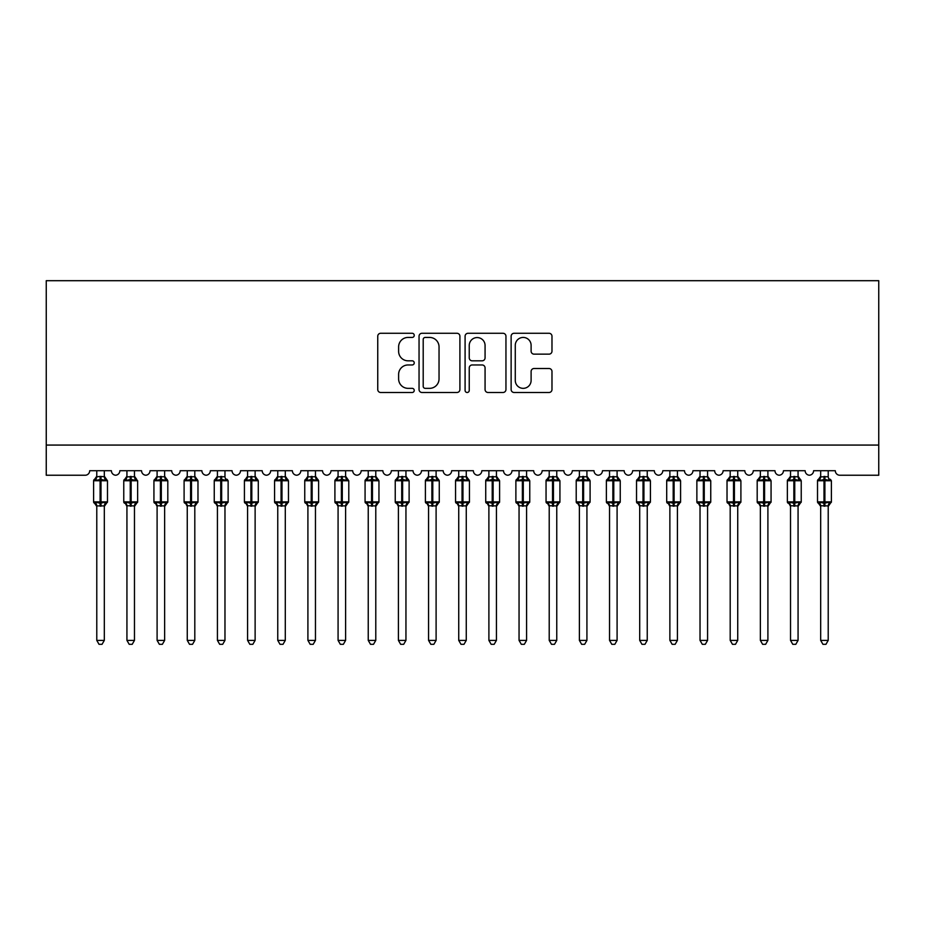 <?xml version="1.0" encoding="UTF-8"?>
<svg xmlns="http://www.w3.org/2000/svg" width="925" height="925" viewBox="0 0 925 925"><rect width="100%" height="100%" fill="white"/><g stroke="black" fill="none" stroke-linecap="round" stroke-linejoin="round"><path stroke-width="1.39" d="M414.238 335.347A2.07 2.07 0 0 0 412.168 333.278L380.707 333.278A2.96 2.96 0 0 0 377.747 336.238L377.747 389.529A2.96 2.96 0 0 0 380.707 392.489L412.168 392.489A2.07 2.07 0 0 0 414.238 390.419A2.07 2.07 0 0 0 412.168 388.35L408.098 388.35A9.47 9.47 0 0 1 398.617 378.88L398.617 374.428A9.47 9.47 0 0 1 408.098 364.959L412.168 364.959A2.07 2.07 0 0 0 414.238 362.889A2.07 2.07 0 0 0 412.168 360.819L408.098 360.819A9.47 9.47 0 0 1 398.617 351.338L398.617 346.898A9.47 9.47 0 0 1 408.098 337.428L412.168 337.428A2.07 2.07 0 0 0 414.238 335.347M549.022 354.148A2.96 2.96 0 0 0 551.982 351.188L551.982 336.238A2.96 2.96 0 0 0 549.022 333.278L514.092 333.278A2.96 2.96 0 0 0 511.132 336.238L511.132 389.529A2.96 2.96 0 0 0 514.092 392.489L549.022 392.489A2.96 2.96 0 0 0 551.982 389.529L551.982 371.468A2.96 2.96 0 0 0 549.022 368.508L534.072 368.508A2.96 2.96 0 0 0 531.112 371.468L531.112 380.429A7.92 7.92 0 0 1 523.192 388.35A7.92 7.92 0 0 1 515.271 380.429L515.271 345.349A7.92 7.92 0 0 1 523.192 337.428A7.92 7.92 0 0 1 531.112 345.349L531.112 351.188A2.96 2.96 0 0 0 534.072 354.148L549.022 354.148M878.75 445.075L878.75 280.691L46.25 280.691L46.25 475.242L85.158 475.242A4.521 4.521 0 0 0 89.69 470.721L111.405 470.721A4.521 4.521 0 0 0 115.625 475.23A4.521 4.521 0 0 0 119.845 470.721L141.56 470.721A4.521 4.521 0 0 0 145.792 475.23A4.521 4.521 0 0 0 150.012 470.721L171.726 470.721A4.521 4.521 0 0 0 175.947 475.23A4.521 4.521 0 0 0 180.178 470.721L201.893 470.721A4.521 4.521 0 0 0 206.113 475.23A4.521 4.521 0 0 0 210.333 470.721L232.059 470.721A4.521 4.521 0 0 0 236.28 475.23A4.521 4.521 0 0 0 240.5 470.721L262.214 470.721A4.521 4.521 0 0 0 266.435 475.23A4.521 4.521 0 0 0 270.667 470.721L292.381 470.721A4.521 4.521 0 0 0 296.601 475.23A4.521 4.521 0 0 0 300.822 470.721L322.547 470.721A4.521 4.521 0 0 0 326.768 475.23A4.521 4.521 0 0 0 330.988 470.721L352.703 470.721A4.521 4.521 0 0 0 356.934 475.23A4.521 4.521 0 0 0 361.155 470.721L382.869 470.721A4.521 4.521 0 0 0 387.089 475.23A4.521 4.521 0 0 0 391.31 470.721L413.036 470.721A4.521 4.521 0 0 0 417.256 475.23A4.521 4.521 0 0 0 421.476 470.721L443.191 470.721A4.521 4.521 0 0 0 447.422 475.23A4.521 4.521 0 0 0 451.643 470.721L473.357 470.721A4.521 4.521 0 0 0 477.578 475.23A4.521 4.521 0 0 0 481.809 470.721L503.524 470.721A4.521 4.521 0 0 0 507.744 475.23A4.521 4.521 0 0 0 511.964 470.721L533.69 470.721A4.521 4.521 0 0 0 537.911 475.23A4.521 4.521 0 0 0 542.131 470.721L563.845 470.721A4.521 4.521 0 0 0 568.066 475.23A4.521 4.521 0 0 0 572.298 470.721L594.012 470.721A4.521 4.521 0 0 0 598.232 475.23A4.521 4.521 0 0 0 602.452 470.721L624.178 470.721A4.521 4.521 0 0 0 628.399 475.23A4.521 4.521 0 0 0 632.619 470.721L654.333 470.721A4.521 4.521 0 0 0 658.565 475.23A4.521 4.521 0 0 0 662.786 470.721L684.5 470.721A4.521 4.521 0 0 0 688.72 475.23A4.521 4.521 0 0 0 692.941 470.721L714.667 470.721A4.521 4.521 0 0 0 718.887 475.23A4.521 4.521 0 0 0 723.107 470.721L744.822 470.721A4.521 4.521 0 0 0 749.053 475.23A4.521 4.521 0 0 0 753.274 470.721L774.988 470.721A4.521 4.521 0 0 0 779.208 475.23A4.521 4.521 0 0 0 783.44 470.721L805.155 470.721A4.521 4.521 0 0 0 809.375 475.23A4.521 4.521 0 0 0 813.595 470.721L835.31 470.721A4.521 4.521 0 0 0 839.842 475.242L878.75 475.242L878.75 445.075L46.25 445.075M459.91 336.238A2.96 2.96 0 0 0 456.95 333.278L422.008 333.278A2.96 2.96 0 0 0 419.048 336.238L419.048 389.529A2.96 2.96 0 0 0 422.008 392.489L456.95 392.489A2.96 2.96 0 0 0 459.91 389.529L459.91 336.238M468.05 333.278L502.992 333.278A2.96 2.96 0 0 1 505.952 336.238L505.952 389.529A2.96 2.96 0 0 1 502.992 392.489L488.042 392.489A2.96 2.96 0 0 1 485.07 389.529L485.07 367.919A2.96 2.96 0 0 0 482.11 364.959L472.201 364.959A2.96 2.96 0 0 0 469.241 367.919L469.241 390.419A2.07 2.07 0 0 1 467.16 392.489A2.07 2.07 0 0 1 465.09 390.419L465.09 336.238A2.96 2.96 0 0 1 468.05 333.278M425.269 337.428A2.07 2.07 0 0 0 423.199 339.498L423.199 386.28A2.07 2.07 0 0 0 425.269 388.35L429.558 388.35A9.47 9.47 0 0 0 439.04 378.88L439.04 346.898A9.47 9.47 0 0 0 429.558 337.428L425.269 337.428M485.07 345.488A7.92 7.92 0 0 0 477.161 337.567A7.92 7.92 0 0 0 469.241 345.488L469.241 357.848A2.96 2.96 0 0 0 472.201 360.819L482.11 360.819A2.96 2.96 0 0 0 485.07 357.848L485.07 345.488M104.317 470.721L104.317 476.722A3.318 3.168 180 0 0 106.051 479.485L105.404 480.457L100.998 479.393L95.68 480.457L94.593 479.335A1.503 1.503 0 0 0 93.61 480.746L93.61 501.859A1.503 1.503 0 0 0 94.593 503.281L95.68 502.159L100.097 503.223L105.404 502.159L106.051 503.131A3.318 3.168 -0 0 0 104.317 505.917L96.778 505.917A3.318 3.168 -0 0 0 95.032 503.131L95.032 503.131M96.778 470.721L96.767 476.849L100.097 476.41L100.097 501.859L107.485 501.859L107.485 480.746L93.61 480.746L93.61 501.859L100.097 501.859L100.097 506.206M104.317 505.894L104.317 640.389L96.778 640.389L96.778 505.894M100.097 476.41L104.317 476.722M95.68 480.457L96.767 476.849M104.791 478.757L105.404 480.457M95.68 502.159L96.767 505.755M105.404 502.159L104.317 505.755M104.317 640.389L102.051 644.309L99.033 644.309L96.778 640.389M104.317 506.391L107.485 501.859A1.503 1.503 0 0 1 107.392 502.356M134.472 470.721L134.472 476.722A3.318 3.168 180 0 0 136.218 479.485L135.57 480.457L131.153 479.393L125.846 480.457L124.759 479.335A1.503 1.503 0 0 0 123.765 480.746L123.765 501.859A1.503 1.503 0 0 0 124.759 503.281L123.765 501.859L137.64 501.859A1.503 1.503 0 0 1 137.559 502.356M126.933 505.917L126.933 505.917A3.318 3.168 -0 0 0 125.199 503.131L125.846 502.159L130.252 503.223L135.57 502.159L136.218 503.131A3.318 3.168 -0 0 0 134.472 505.917L126.933 505.755L126.933 640.389L134.472 640.389L134.472 505.894M164.638 470.721L164.638 476.722A3.318 3.168 180 0 0 166.384 479.485L165.737 480.457L161.32 479.393L156.001 480.457L154.926 479.335A1.503 1.503 0 0 0 153.932 480.746L153.932 501.859A1.503 1.503 0 0 0 154.926 503.281L153.932 501.859L167.807 501.859L167.807 480.746L166.812 479.335A1.503 1.503 0 0 1 167.252 479.578M164.638 506.391L167.807 501.859A1.503 1.503 0 0 1 167.726 502.356M157.1 505.917L157.1 505.917A3.318 3.168 -0 0 0 155.354 503.131L156.001 502.159L160.418 503.223L165.737 502.159L166.384 503.131A3.318 3.168 -0 0 0 164.638 505.917L157.1 505.755L157.1 640.389L164.638 640.389L164.638 505.894M194.805 470.721L194.805 476.722A3.318 3.168 180 0 0 196.551 479.485L195.892 480.457L191.487 479.393L186.168 480.457L185.081 479.335A1.503 1.503 0 0 0 184.098 480.746L184.098 501.859A1.503 1.503 0 0 0 185.081 503.281L184.098 501.859L197.973 501.859L197.973 480.746L196.979 479.335A1.503 1.503 0 0 1 197.418 479.578M194.805 506.391L197.973 501.859A1.503 1.503 0 0 1 197.892 502.356M187.266 505.917L187.266 505.917A3.318 3.168 -0 0 0 185.52 503.131L186.168 502.159L190.585 503.223L195.892 502.159L196.551 503.131A3.318 3.168 -0 0 0 194.805 505.917L187.255 505.755L187.266 640.389L194.805 640.389L194.805 505.894M224.972 470.721L224.972 476.722A3.318 3.168 180 0 0 226.706 479.485L226.058 480.457L221.653 479.393L216.334 480.457L215.248 479.335A1.503 1.503 0 0 0 214.253 480.746L214.253 501.859A1.503 1.503 0 0 0 215.248 503.281L214.253 501.859L228.128 501.859A1.503 1.503 0 0 1 228.047 502.356M217.421 505.917L217.421 505.917A3.318 3.168 -0 0 0 215.687 503.131L216.334 502.159L220.74 503.223L226.058 502.159L226.706 503.131A3.318 3.168 -0 0 0 224.972 505.917L217.421 505.755L217.421 640.389L224.972 640.389L224.972 505.894M126.933 506.391L125.199 503.131M134.472 506.391L137.64 501.859L137.64 480.746L123.765 480.746L126.343 478.121M126.933 470.721L126.933 476.849L134.472 476.722M125.846 480.457L126.933 476.849M134.958 478.757L135.57 480.457M125.846 502.159L126.933 505.755M135.57 502.159L134.483 505.755M134.472 640.389L132.217 644.309L129.199 644.309L126.933 640.389M157.1 506.391L155.354 503.131M157.1 470.721L157.1 476.849L164.638 476.722M156.001 480.457L157.1 476.849M165.113 478.757L165.737 480.457M156.001 502.159L157.1 505.755M165.737 502.159L164.638 505.755M164.638 640.389L162.372 644.309L159.366 644.309L157.1 640.389M187.266 506.391L185.52 503.131M187.266 470.721L187.255 476.849L194.805 476.722M186.168 480.457L187.255 476.849M195.279 478.757L195.892 480.457M186.168 502.159L187.255 505.755M195.892 502.159L194.805 505.755M194.805 640.389L192.539 644.309L189.521 644.309L187.266 640.389M217.421 506.391L215.687 503.131M224.972 506.391L228.128 501.859L228.128 480.746L214.253 480.746L216.832 478.121M217.421 470.721L217.421 476.849L224.972 476.722M216.334 480.457L217.421 476.849M225.446 478.757L226.058 480.457M216.334 502.159L217.421 505.755M226.058 502.159L224.972 505.755M224.972 640.389L222.705 644.309L219.688 644.309L217.421 640.389M255.127 470.721L255.127 476.722A3.318 3.168 180 0 0 256.873 479.485L256.225 480.457L251.808 479.393L246.489 480.457L245.414 479.335A1.503 1.503 0 0 0 244.42 480.746L244.42 501.859A1.503 1.503 0 0 0 245.414 503.281L244.42 501.859L258.295 501.859L258.295 480.746L257.312 479.335A1.503 1.503 0 0 1 257.74 479.578M255.127 506.391L258.295 501.859A1.503 1.503 0 0 1 258.214 502.356M247.588 505.917L247.588 505.917A3.318 3.168 -0 0 0 245.842 503.131L246.489 502.159L250.906 503.223L256.225 502.159L256.873 503.131A3.318 3.168 -0 0 0 255.127 505.917L247.588 505.755L247.588 640.389L255.127 640.389L255.127 505.894M247.588 506.391L245.842 503.131M247.588 470.721L247.588 476.849L255.127 476.722M246.489 480.457L247.588 476.849M255.601 478.757L256.225 480.457M246.489 502.159L247.588 505.755M256.225 502.159L255.127 505.755M255.127 640.389L252.86 644.309L249.854 644.309L247.588 640.389M285.293 470.721L285.293 476.722A3.318 3.168 180 0 0 287.039 479.485L286.392 480.457L281.975 479.393L276.656 480.457L275.569 479.335A1.503 1.503 0 0 0 274.586 480.746L274.586 501.859A1.503 1.503 0 0 0 275.569 503.281L274.586 501.859L288.461 501.859L288.461 480.746L287.467 479.335A1.503 1.503 0 0 1 287.906 479.578M285.293 506.391L288.461 501.859A1.503 1.503 0 0 1 288.38 502.356M277.754 505.917L277.754 505.917A3.318 3.168 -0 0 0 276.008 503.131L276.656 502.159L281.073 503.223L286.392 502.159L287.039 503.131A3.318 3.168 -0 0 0 285.293 505.917L277.754 505.755L277.754 640.389L285.293 640.389L285.293 505.894M277.754 506.391L276.008 503.131M277.754 470.721L277.754 476.849L285.293 476.722M276.656 480.457L277.754 476.849M285.767 478.757L286.392 480.457M276.656 502.159L277.754 505.755M286.392 502.159L285.293 505.755M285.293 640.389L283.027 644.309L280.021 644.309L277.754 640.389M315.46 470.721L315.46 476.722A3.318 3.168 180 0 0 317.194 479.485L316.547 480.457L312.141 479.393L306.822 480.457L305.736 479.335A1.503 1.503 0 0 0 304.753 480.746L304.753 501.859A1.503 1.503 0 0 0 305.736 503.281L304.753 501.859L318.628 501.859L318.628 480.746L317.633 479.335A1.503 1.503 0 0 1 318.061 479.578M315.46 506.391L318.628 501.859A1.503 1.503 0 0 1 318.535 502.356M307.909 505.917L307.909 505.917A3.318 3.168 -0 0 0 306.175 503.131L306.822 502.159L311.228 503.223L316.547 502.159L317.194 503.131A3.318 3.168 -0 0 0 315.46 505.917L307.909 505.755L307.909 640.389L315.46 640.389L315.46 505.894M307.909 506.391L306.175 503.131M307.909 470.721L307.909 476.849L315.46 476.722M306.822 480.457L307.909 476.849M315.934 478.757L316.547 480.457M306.822 502.159L307.909 505.755M316.547 502.159L315.46 505.755M315.46 640.389L313.193 644.309L310.176 644.309L307.909 640.389M345.615 470.721L345.615 476.722A3.318 3.168 180 0 0 347.361 479.485L346.713 480.457L342.296 479.393L336.978 480.457L335.902 479.335A1.503 1.503 0 0 0 334.908 480.746L334.908 501.859A1.503 1.503 0 0 0 335.902 503.281L334.908 501.859L348.783 501.859A1.503 1.503 0 0 1 348.702 502.356M338.076 505.917L338.076 505.917A3.318 3.168 -0 0 0 336.33 503.131L336.978 502.159L341.394 503.223L346.713 502.159L347.361 503.131A3.318 3.168 -0 0 0 345.615 505.917L338.076 505.755L338.076 640.389L345.615 640.389L345.615 505.894M338.076 506.391L336.33 503.131M345.615 506.391L348.783 501.859L348.783 480.746L334.908 480.746L337.475 478.121M338.076 470.721L338.076 476.849L345.615 476.722M336.978 480.457L338.076 476.849M346.1 478.757L346.713 480.457M336.978 502.159L338.076 505.755M346.713 502.159L345.626 505.755M345.615 640.389L343.36 644.309L340.342 644.309L338.076 640.389M375.781 470.721L375.781 476.722A3.318 3.168 180 0 0 377.527 479.485L376.88 480.457L372.463 479.393L367.144 480.457L366.069 479.335A1.503 1.503 0 0 0 365.074 480.746L365.074 501.859A1.503 1.503 0 0 0 366.069 503.281L365.074 501.859L378.949 501.859L378.949 480.746L377.955 479.335A1.503 1.503 0 0 1 378.394 479.578M375.781 506.391L378.949 501.859A1.503 1.503 0 0 1 378.868 502.356M368.243 505.917L368.243 505.917A3.318 3.168 -0 0 0 366.497 503.131L367.144 502.159L371.561 503.223L376.88 502.159L377.527 503.131A3.318 3.168 -0 0 0 375.781 505.917L368.243 505.755L368.243 640.389L375.781 640.389L375.781 505.894M368.243 506.391L366.497 503.131M368.243 470.721L368.243 476.849L375.781 476.722M367.144 480.457L368.243 476.849M376.255 478.757L376.88 480.457M367.144 502.159L368.243 505.755M376.88 502.159L375.781 505.755M375.781 640.389L373.515 644.309L370.509 644.309L368.243 640.389M405.948 470.721L405.948 476.722A3.318 3.168 180 0 0 407.682 479.485L407.035 480.457L402.629 479.393L397.311 480.457L396.224 479.335A1.503 1.503 0 0 0 395.241 480.746L395.241 501.859A1.503 1.503 0 0 0 396.224 503.281L395.241 501.859L409.116 501.859L409.116 480.746L408.122 479.335A1.503 1.503 0 0 1 408.561 479.578M405.948 506.391L409.116 501.859A1.503 1.503 0 0 1 409.023 502.356M398.409 505.917L398.409 505.917A3.318 3.168 -0 0 0 396.663 503.131L397.311 502.159L401.716 503.223L407.035 502.159L407.682 503.131A3.318 3.168 -0 0 0 405.948 505.917L398.397 505.755L398.409 640.389L405.948 640.389L405.948 505.894M398.409 506.391L396.663 503.131M398.409 470.721L398.397 476.849L405.948 476.722M397.311 480.457L398.397 476.849M406.422 478.757L407.035 480.457M397.311 502.159L398.397 505.755M407.035 502.159L405.948 505.755M405.948 640.389L403.682 644.309L400.664 644.309L398.409 640.389M436.103 470.721L436.103 476.722A3.318 3.168 180 0 0 437.849 479.485L437.201 480.457L432.784 479.393L427.477 480.457L426.39 479.335A1.503 1.503 0 0 0 425.396 480.746L425.396 501.859A1.503 1.503 0 0 0 426.39 503.281L425.396 501.859L439.271 501.859L439.271 480.746L438.288 479.335A1.503 1.503 0 0 1 438.716 479.578M436.103 506.391L439.271 501.859A1.503 1.503 0 0 1 439.19 502.356M428.564 505.917L428.564 505.917A3.318 3.168 -0 0 0 426.83 503.131L427.477 502.159L431.882 503.223L437.201 502.159L437.849 503.131A3.318 3.168 -0 0 0 436.103 505.917L428.564 505.755L428.564 640.389L436.103 640.389L436.103 505.894M428.564 506.391L426.83 503.131M428.564 470.721L428.564 476.849L436.103 476.722M427.477 480.457L428.564 476.849M436.588 478.757L437.201 480.457M427.477 502.159L428.564 505.755M437.201 502.159L436.114 505.755M436.103 640.389L433.848 644.309L430.83 644.309L428.564 640.389M466.269 470.721L466.269 476.722A3.318 3.168 180 0 0 468.015 479.485L467.368 480.457L462.951 479.393L457.632 480.457L456.557 479.335A1.503 1.503 0 0 0 455.562 480.746L455.562 501.859A1.503 1.503 0 0 0 456.557 503.281L455.562 501.859L469.438 501.859L469.438 480.746L468.443 479.335A1.503 1.503 0 0 1 468.882 479.578M466.269 506.391L469.438 501.859A1.503 1.503 0 0 1 469.357 502.356M458.731 505.917L458.731 505.917A3.318 3.168 -0 0 0 456.985 503.131L457.632 502.159L462.049 503.223L467.368 502.159L468.015 503.131A3.318 3.168 -0 0 0 466.269 505.917L458.731 505.755L458.731 640.389L466.269 640.389L466.269 505.894M458.731 506.391L456.985 503.131M458.731 470.721L458.731 476.849L466.269 476.722M457.632 480.457L458.731 476.849M466.743 478.757L467.368 480.457M457.632 502.159L458.731 505.755M467.368 502.159L466.269 505.755M466.269 640.389L464.003 644.309L460.997 644.309L458.731 640.389M496.436 470.721L496.436 476.722A3.318 3.168 180 0 0 498.17 479.485L497.523 480.457L493.118 479.393L487.799 480.457L486.712 479.335A1.503 1.503 0 0 0 485.729 480.746L485.729 501.859A1.503 1.503 0 0 0 486.712 503.281L485.729 501.859L499.604 501.859L499.604 480.746L498.61 479.335A1.503 1.503 0 0 1 499.049 479.578M496.436 506.391L499.604 501.859A1.503 1.503 0 0 1 499.523 502.356M488.897 505.917L488.897 505.917A3.318 3.168 -0 0 0 487.151 503.131L487.799 502.159L492.216 503.223L497.523 502.159L498.17 503.131A3.318 3.168 -0 0 0 496.436 505.917L488.886 505.755L488.897 640.389L496.436 640.389L496.436 505.894M488.897 506.391L487.151 503.131M488.897 470.721L488.886 476.849L496.436 476.722M487.799 480.457L488.886 476.849M496.91 478.757L497.523 480.457M487.799 502.159L488.886 505.755M497.523 502.159L496.436 505.755M496.436 640.389L494.17 644.309L491.152 644.309L488.897 640.389M526.591 470.721L526.591 476.722A3.318 3.168 180 0 0 528.337 479.485L527.689 480.457L523.284 479.393L517.965 480.457L516.878 479.335A1.503 1.503 0 0 0 515.884 480.746L515.884 501.859A1.503 1.503 0 0 0 516.878 503.281L515.884 501.859L529.759 501.859L529.759 480.746L528.776 479.335A1.503 1.503 0 0 1 529.204 479.578M526.591 506.391L529.759 501.859A1.503 1.503 0 0 1 529.678 502.356M519.052 505.917L519.052 505.917A3.318 3.168 -0 0 0 517.318 503.131L517.965 502.159L522.371 503.223L527.689 502.159L528.337 503.131A3.318 3.168 -0 0 0 526.591 505.917L519.052 505.755L519.052 640.389L526.591 640.389L526.591 505.894M519.052 506.391L517.318 503.131M519.052 470.721L519.052 476.849L526.591 476.722M517.965 480.457L519.052 476.849M527.077 478.757L527.689 480.457M517.965 502.159L519.052 505.755M527.689 502.159L526.602 505.755M526.591 640.389L524.336 644.309L521.318 644.309L519.052 640.389M556.757 470.721L556.757 476.722A3.318 3.168 180 0 0 558.503 479.485L557.856 480.457L553.439 479.393L548.12 480.457L547.045 479.335A1.503 1.503 0 0 0 546.051 480.746L546.051 501.859A1.503 1.503 0 0 0 547.045 503.281L546.051 501.859L559.926 501.859A1.503 1.503 0 0 1 559.845 502.356M549.219 505.917L549.219 505.917A3.318 3.168 -0 0 0 547.473 503.131L548.12 502.159L552.537 503.223L557.856 502.159L558.503 503.131A3.318 3.168 -0 0 0 556.757 505.917L549.219 505.755L549.219 640.389L556.757 640.389L556.757 505.894M549.219 506.391L547.473 503.131M556.757 506.391L559.926 501.859L559.926 480.746L546.051 480.746L548.618 478.121M549.219 470.721L549.219 476.849L556.757 476.722M548.12 480.457L549.219 476.849M557.232 478.757L557.856 480.457M548.12 502.159L549.219 505.755M557.856 502.159L556.757 505.755M556.757 640.389L554.491 644.309L551.485 644.309L549.219 640.389M586.924 470.721L586.924 476.722A3.318 3.168 180 0 0 588.67 479.485L588.023 480.457L583.606 479.393L578.287 480.457L577.2 479.335A1.503 1.503 0 0 0 576.217 480.746L576.217 501.859A1.503 1.503 0 0 0 577.2 503.281L576.217 501.859L590.092 501.859L590.092 480.746L589.098 479.335A1.503 1.503 0 0 1 589.537 479.578M586.924 506.391L590.092 501.859A1.503 1.503 0 0 1 590.011 502.356M579.385 505.917L579.385 505.917A3.318 3.168 -0 0 0 577.639 503.131L578.287 502.159L582.704 503.223L588.023 502.159L588.67 503.131A3.318 3.168 -0 0 0 586.924 505.917L579.374 505.755L579.385 640.389L586.924 640.389L586.924 505.894M579.385 506.391L577.639 503.131M579.385 470.721L579.374 476.849L586.924 476.722M578.287 480.457L579.374 476.849M587.398 478.757L588.023 480.457M578.287 502.159L579.374 505.755M588.023 502.159L586.924 505.755M586.924 640.389L584.658 644.309L581.64 644.309L579.385 640.389M617.091 470.721L617.091 476.722A3.318 3.168 180 0 0 618.825 479.485L618.178 480.457L613.772 479.393L608.453 480.457L607.367 479.335A1.503 1.503 0 0 0 606.372 480.746L606.372 501.859A1.503 1.503 0 0 0 607.367 503.281L606.372 501.859L620.247 501.859L620.247 480.746L619.264 479.335A1.503 1.503 0 0 1 619.692 479.578M617.091 506.391L620.247 501.859A1.503 1.503 0 0 1 620.166 502.356M609.54 505.917L609.54 505.917A3.318 3.168 -0 0 0 607.806 503.131L608.453 502.159L612.859 503.223L618.178 502.159L618.825 503.131A3.318 3.168 -0 0 0 617.091 505.917L609.54 505.755L609.54 640.389L617.091 640.389L617.091 505.894M609.54 506.391L607.806 503.131M609.54 470.721L609.54 476.849L617.091 476.722M608.453 480.457L609.54 476.849M617.565 478.757L618.178 480.457M608.453 502.159L609.54 505.755M618.178 502.159L617.091 505.755M617.091 640.389L614.824 644.309L611.807 644.309L609.54 640.389M647.246 470.721L647.246 476.722A3.318 3.168 180 0 0 648.992 479.485L648.344 480.457L643.927 479.393L638.608 480.457L637.533 479.335A1.503 1.503 0 0 0 636.539 480.746L636.539 501.859A1.503 1.503 0 0 0 637.533 503.281L636.539 501.859L650.414 501.859L650.414 480.746L649.431 479.335A1.503 1.503 0 0 1 649.859 479.578M647.246 506.391L650.414 501.859A1.503 1.503 0 0 1 650.333 502.356M639.707 505.917L639.707 505.917A3.318 3.168 -0 0 0 637.961 503.131L638.608 502.159L643.025 503.223L648.344 502.159L648.992 503.131A3.318 3.168 -0 0 0 647.246 505.917L639.707 505.755L639.707 640.389L647.246 640.389L647.246 505.894M639.707 506.391L637.961 503.131M639.707 470.721L639.707 476.849L647.246 476.722M638.608 480.457L639.707 476.849M647.72 478.757L648.344 480.457M638.608 502.159L639.707 505.755M648.344 502.159L647.246 505.755M647.246 640.389L644.979 644.309L641.973 644.309L639.707 640.389M677.412 470.721L677.412 476.722A3.318 3.168 180 0 0 679.158 479.485L678.511 480.457L674.094 479.393L668.775 480.457L667.688 479.335A1.503 1.503 0 0 0 666.705 480.746L666.705 501.859A1.503 1.503 0 0 0 667.688 503.281L666.705 501.859L680.58 501.859L680.58 480.746L679.586 479.335A1.503 1.503 0 0 1 680.025 479.578M677.412 506.391L680.58 501.859A1.503 1.503 0 0 1 680.499 502.356M669.873 505.917L669.873 505.917A3.318 3.168 -0 0 0 668.128 503.131L668.775 502.159L673.192 503.223L678.511 502.159L679.158 503.131A3.318 3.168 -0 0 0 677.412 505.917L669.873 505.755L669.873 640.389L677.412 640.389L677.412 505.894M669.873 506.391L668.128 503.131M669.873 470.721L669.873 476.849L677.412 476.722M668.775 480.457L669.873 476.849M677.886 478.757L678.511 480.457M668.775 502.159L669.873 505.755M678.511 502.159L677.412 505.755M677.412 640.389L675.146 644.309L672.14 644.309L669.873 640.389M707.579 470.721L707.579 476.722A3.318 3.168 180 0 0 709.313 479.485L708.666 480.457L704.26 479.393L698.942 480.457L697.855 479.335A1.503 1.503 0 0 0 696.872 480.746L696.872 501.859A1.503 1.503 0 0 0 697.855 503.281L696.872 501.859L710.747 501.859A1.503 1.503 0 0 1 710.654 502.356M700.028 505.917L700.028 505.917A3.318 3.168 -0 0 0 698.294 503.131L698.942 502.159L703.347 503.223L708.666 502.159L709.313 503.131A3.318 3.168 -0 0 0 707.579 505.917L700.028 505.755L700.028 640.389L707.579 640.389L707.579 505.894M700.028 506.391L698.294 503.131M707.579 506.391L710.747 501.859L710.747 480.746L696.872 480.746L700.028 476.213L697.855 479.335M700.028 470.721L700.028 476.849L707.579 476.722M698.942 480.457L700.028 476.849M708.053 478.757L708.666 480.457M698.942 502.159L700.028 505.755M708.666 502.159L707.579 505.755M707.579 640.389L705.312 644.309L702.295 644.309L700.028 640.389M737.734 470.721L737.734 476.722A3.318 3.168 180 0 0 739.48 479.485L738.832 480.457L734.415 479.393L729.108 480.457L728.021 479.335A1.503 1.503 0 0 0 727.027 480.746L727.027 501.859A1.503 1.503 0 0 0 728.021 503.281L727.027 501.859L740.902 501.859L740.902 480.746L739.919 479.335A1.503 1.503 0 0 1 740.347 479.578M737.734 506.391L740.902 501.859A1.503 1.503 0 0 1 740.821 502.356M730.195 505.917L730.195 505.917A3.318 3.168 -0 0 0 728.449 503.131L729.108 502.159L733.513 503.223L738.832 502.159L739.48 503.131A3.318 3.168 -0 0 0 737.734 505.917L730.195 505.755L730.195 640.389L737.734 640.389L737.734 505.894M730.195 506.391L728.449 503.131M730.195 470.721L730.195 476.849L737.734 476.722M729.108 480.457L730.195 476.849M738.219 478.757L738.832 480.457M729.108 502.159L730.195 505.755M738.832 502.159L737.745 505.755M737.734 640.389L735.479 644.309L732.461 644.309L730.195 640.389M767.9 470.721L767.9 476.722A3.318 3.168 180 0 0 769.646 479.485L768.999 480.457L764.582 479.393L759.263 480.457L758.188 479.335A1.503 1.503 0 0 0 757.193 480.746L757.193 501.859A1.503 1.503 0 0 0 758.188 503.281L757.193 501.859L771.068 501.859L771.068 480.746L770.074 479.335A1.503 1.503 0 0 1 770.513 479.578M767.9 506.391L771.068 501.859A1.503 1.503 0 0 1 770.987 502.356M760.362 505.917L760.362 505.917A3.318 3.168 -0 0 0 758.616 503.131L759.263 502.159L763.68 503.223L768.999 502.159L769.646 503.131A3.318 3.168 -0 0 0 767.9 505.917L760.362 505.755L760.362 640.389L767.9 640.389L767.9 505.894M760.362 506.391L758.616 503.131M760.362 470.721L760.362 476.849L767.9 476.722M759.263 480.457L760.362 476.849M768.374 478.757L768.999 480.457M759.263 502.159L760.362 505.755M768.999 502.159L767.9 505.755M767.9 640.389L765.634 644.309L762.628 644.309L760.362 640.389M798.067 470.721L798.067 476.722A3.318 3.168 180 0 0 799.801 479.485L799.154 480.457L794.748 479.393L789.43 480.457L788.343 479.335A1.503 1.503 0 0 0 787.36 480.746L787.36 501.859A1.503 1.503 0 0 0 788.343 503.281L787.36 501.859L801.235 501.859L801.235 480.746L800.241 479.335A1.503 1.503 0 0 1 800.68 479.578M798.067 506.391L801.235 501.859A1.503 1.503 0 0 1 801.143 502.356M790.528 505.917L790.528 505.917A3.318 3.168 -0 0 0 788.782 503.131L789.43 502.159L793.847 503.223L799.154 502.159L799.801 503.131A3.318 3.168 -0 0 0 798.067 505.917L790.517 505.755L790.528 640.389L798.067 640.389L798.067 505.894M790.528 506.391L788.782 503.131M790.528 470.721L790.517 476.849L798.067 476.722M789.43 480.457L790.517 476.849M798.541 478.757L799.154 480.457M789.43 502.159L790.517 505.755M799.154 502.159L798.067 505.755M798.067 640.389L795.801 644.309L792.783 644.309L790.528 640.389M828.222 470.721L828.222 476.722A3.318 3.168 180 0 0 829.968 479.485L829.32 480.457L824.903 479.393L819.596 480.457L818.509 479.335A1.503 1.503 0 0 0 817.515 480.746L817.515 501.859A1.503 1.503 0 0 0 818.509 503.281L817.515 501.859L831.39 501.859A1.503 1.503 0 0 1 831.309 502.356M820.683 505.917L820.683 505.917A3.318 3.168 -0 0 0 818.949 503.131L819.596 502.159L824.002 503.223L829.32 502.159L829.968 503.131A3.318 3.168 -0 0 0 828.222 505.917L820.683 505.755L820.683 640.389L828.222 640.389L828.222 505.894M818.243 503.154L818.949 503.131M828.222 506.391L831.39 501.859L831.39 480.746L817.515 480.746L820.093 478.121M820.683 470.721L820.683 476.849L828.222 476.722M819.596 480.457L820.683 476.849M828.707 478.757L829.32 480.457M819.596 502.159L820.683 505.755M829.32 502.159L828.233 505.755M828.222 640.389L825.967 644.309L822.949 644.309L820.683 640.389M100.998 506.206L100.998 476.41M95.032 479.485A3.318 3.168 180 0 0 96.778 476.699M130.252 476.41L130.252 506.206M131.153 506.206L131.153 476.41M125.199 479.485A3.318 3.168 180 0 0 126.933 476.699M160.418 476.41L160.418 480.746L153.932 480.746L156.498 478.121M167.807 480.746L160.418 480.746L160.418 506.206M161.32 506.206L161.32 476.41M155.354 479.485A3.318 3.168 180 0 0 157.1 476.699M190.585 476.41L190.585 480.746L184.098 480.746L186.665 478.121M197.973 480.746L190.585 480.746L190.585 506.206M191.487 506.206L191.487 476.41M185.52 479.485A3.318 3.168 180 0 0 187.266 476.699M220.74 476.41L220.74 506.206M221.653 506.206L221.653 476.41M215.687 479.485A3.318 3.168 180 0 0 217.421 476.699M250.906 476.41L250.906 480.746L244.42 480.746L246.987 478.121M258.295 480.746L250.906 480.746L250.906 506.206M251.808 506.206L251.808 476.41M245.842 479.485A3.318 3.168 180 0 0 247.588 476.699M281.073 476.41L281.073 480.746L274.586 480.746L277.153 478.121M288.461 480.746L281.073 480.746L281.073 506.206M281.975 506.206L281.975 476.41M276.008 479.485A3.318 3.168 180 0 0 277.754 476.699M311.228 476.41L311.228 480.746L304.753 480.746L307.32 478.121M318.628 480.746L311.228 480.746L311.228 506.206M312.141 506.206L312.141 476.41M306.175 479.485A3.318 3.168 180 0 0 307.909 476.699M341.394 476.41L341.394 506.206M342.296 506.206L342.296 476.41M336.33 479.485A3.318 3.168 180 0 0 338.076 476.699M371.561 476.41L371.561 480.746L365.074 480.746L368.243 476.213L366.069 479.335M378.949 480.746L371.561 480.746L371.561 506.206M372.463 506.206L372.463 476.41M366.497 479.485A3.318 3.168 180 0 0 368.243 476.699M401.716 476.41L401.716 480.746L395.241 480.746L397.808 478.121M409.116 480.746L401.716 480.746L401.716 506.206M402.629 506.206L402.629 476.41M396.663 479.485A3.318 3.168 180 0 0 398.409 476.699M431.882 476.41L431.882 480.746L425.396 480.746L427.963 478.121M439.271 480.746L431.882 480.746L431.882 506.206M432.784 506.206L432.784 476.41M426.83 479.485A3.318 3.168 180 0 0 428.564 476.699M462.049 476.41L462.049 480.746L455.562 480.746L458.129 478.121M469.438 480.746L462.049 480.746L462.049 506.206M462.951 506.206L462.951 476.41M456.985 479.485A3.318 3.168 180 0 0 458.731 476.699M492.216 476.41L492.216 480.746L485.729 480.746L488.897 476.213L486.712 479.335M499.604 480.746L492.216 480.746L492.216 506.206M493.118 506.206L493.118 476.41M487.151 479.485A3.318 3.168 180 0 0 488.897 476.699M522.371 476.41L522.371 480.746L515.884 480.746L518.462 478.121M529.759 480.746L522.371 480.746L522.371 506.206M523.284 506.206L523.284 476.41M517.318 479.485A3.318 3.168 180 0 0 519.052 476.699M552.537 476.41L552.537 506.206M553.439 506.206L553.439 476.41M547.473 479.485A3.318 3.168 180 0 0 549.219 476.699M582.704 476.41L582.704 480.746L576.217 480.746L578.784 478.121M590.092 480.746L582.704 480.746L582.704 506.206M583.606 506.206L583.606 476.41M577.639 479.485A3.318 3.168 180 0 0 579.385 476.699M612.859 476.41L612.859 480.746L606.372 480.746L608.951 478.121M620.247 480.746L612.859 480.746L612.859 506.206M613.772 506.206L613.772 476.41M607.806 479.485A3.318 3.168 180 0 0 609.54 476.699M643.025 476.41L643.025 480.746L636.539 480.746L639.106 478.121M650.414 480.746L643.025 480.746L643.025 506.206M643.927 506.206L643.927 476.41M637.961 479.485A3.318 3.168 180 0 0 639.707 476.699M673.192 476.41L673.192 480.746L666.705 480.746L669.272 478.121M680.58 480.746L673.192 480.746L673.192 506.206M674.094 506.206L674.094 476.41M668.128 479.485A3.318 3.168 180 0 0 669.873 476.699M703.347 476.41L703.347 506.206M704.26 506.206L704.26 476.41M698.294 479.485A3.318 3.168 180 0 0 700.028 476.699M733.513 476.41L733.513 480.746L727.027 480.746L729.594 478.121M740.902 480.746L733.513 480.746L733.513 506.206M734.415 506.206L734.415 476.41M728.449 479.485A3.318 3.168 180 0 0 730.195 476.699M763.68 476.41L763.68 480.746L757.193 480.746L759.76 478.121M771.068 480.746L763.68 480.746L763.68 506.206M764.582 506.206L764.582 476.41M758.616 479.485A3.318 3.168 180 0 0 760.362 476.699M793.847 476.41L793.847 480.746L787.36 480.746L789.927 478.121M801.235 480.746L793.847 480.746L793.847 506.206M794.748 506.206L794.748 476.41M788.782 479.485A3.318 3.168 180 0 0 790.528 476.699M824.002 476.41L824.002 506.206M824.903 506.206L824.903 476.41M818.949 479.485A3.318 3.168 180 0 0 820.683 476.699M104.317 476.213L107.485 480.746M93.61 480.746L96.778 476.213M93.61 501.859L96.778 506.391M106.491 479.335L104.907 478.121M94.593 479.335L96.177 478.121M137.64 480.746L135.073 478.121M227.145 479.335L228.128 480.746M123.765 501.859L123.765 480.746M124.759 479.335L126.933 476.213M136.657 479.335L134.472 476.213M153.932 501.859L153.932 480.746M154.926 479.335L157.1 476.213M166.812 479.335L164.638 476.213M184.098 501.859L184.098 480.746M185.081 479.335L187.266 476.213M196.979 479.335L194.805 476.213M214.253 501.859L214.253 480.746M215.248 479.335L217.421 476.213M244.42 501.859L244.42 480.746M245.414 479.335L247.588 476.213M257.312 479.335L255.127 476.213M274.586 501.859L274.586 480.746M275.569 479.335L277.754 476.213M287.467 479.335L285.293 476.213M304.753 501.859L304.753 480.746M305.736 479.335L307.909 476.213M317.633 479.335L315.46 476.213M334.908 501.859L334.908 480.746M345.615 476.213L348.783 480.746M335.902 479.335L338.076 476.213M365.074 501.859L365.074 480.746M377.955 479.335L375.781 476.213M395.241 501.859L395.241 480.746M396.224 479.335L398.409 476.213M408.122 479.335L405.948 476.213M425.396 501.859L425.396 480.746M426.39 479.335L428.564 476.213M438.288 479.335L436.103 476.213M455.562 501.859L455.562 480.746M456.557 479.335L458.731 476.213M468.443 479.335L466.269 476.213M485.729 501.859L485.729 480.746M498.61 479.335L496.436 476.213M515.884 501.859L515.884 480.746M516.878 479.335L519.052 476.213M528.776 479.335L526.591 476.213M546.051 501.859L546.051 480.746M556.757 476.213L559.926 480.746M547.045 479.335L549.219 476.213M576.217 501.859L576.217 480.746M577.2 479.335L579.385 476.213M589.098 479.335L586.924 476.213M606.372 501.859L606.372 480.746M607.367 479.335L609.54 476.213M619.264 479.335L617.091 476.213M636.539 501.859L636.539 480.746M637.533 479.335L639.707 476.213M649.431 479.335L647.246 476.213M666.705 501.859L666.705 480.746M667.688 479.335L669.873 476.213M679.586 479.335L677.412 476.213M696.872 501.859L696.872 480.746M707.579 476.213L710.747 480.746M727.027 501.859L727.027 480.746M728.021 479.335L730.195 476.213M739.919 479.335L737.734 476.213M757.193 501.859L757.193 480.746M758.188 479.335L760.362 476.213M770.074 479.335L767.9 476.213M787.36 501.859L787.36 480.746M788.343 479.335L790.528 476.213M800.241 479.335L798.067 476.213M830.407 479.335L831.39 480.746M817.515 501.859L817.515 480.746M818.509 479.335L820.683 476.213M818.509 503.281L820.683 506.391"/></g></svg>
